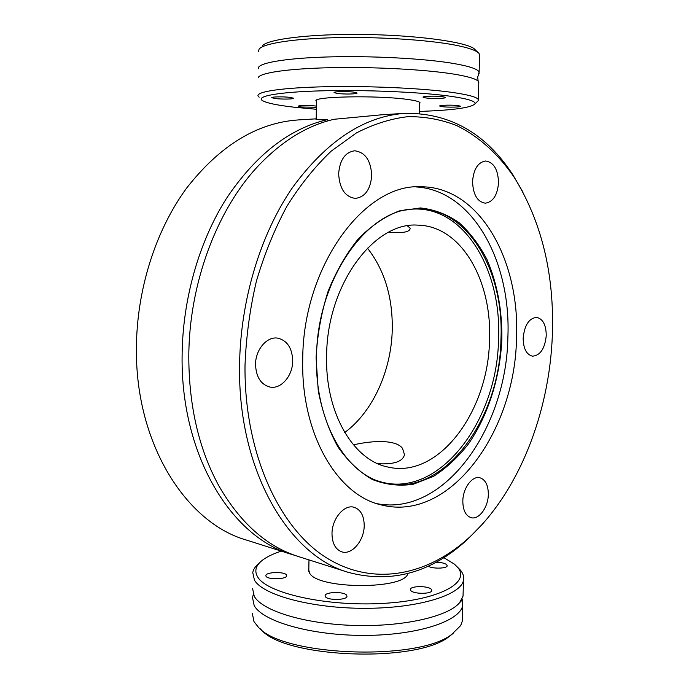 <?xml version="1.0" encoding="UTF-8"?>
<svg xmlns="http://www.w3.org/2000/svg" width="689" height="689" viewBox="0 0 689 689"><rect width="100%" height="100%" fill="white"/><g stroke="black" fill="none" stroke-linecap="round" stroke-linejoin="round"><path stroke-width="1.03" d="M258.392 68.797C256.205 63.44 282.714 58.332 326.543 56.989C370.277 55.62 424.26 58.462 453.56 63.474C469.373 66.222 477.89 69.089 479.122 72.078L478.416 74.421M523.037 192.265L512.823 174.748C485.874 133.339 449.977 112.858 405.141 113.323L382.352 114.736L334.182 119.266C307.518 125.329 282.344 140.728 258.668 165.463C216.983 209.258 188.786 284.075 188.795 357.393C189.053 407.027 199.164 449.995 219.128 486.305C240.547 523.252 266.996 546.67 298.492 556.574L348.565 572.447C391.946 583.781 431.736 572.637 467.934 539.005L482.102 524.493M462.147 598.844L462.741 605.269C460.398 621.03 417.982 635.31 364.627 635.404C311.29 635.646 262.509 621.469 254.163 605.502L252.484 597.501L253.354 594.469M337.515 93.48L334.113 92.602C333.106 91.534 346.963 91.198 353.741 92.145L357.031 93.006C357.97 94.083 344.319 94.402 337.515 93.48M275.428 98.57L271.776 97.709C270.906 96.77 283.394 96.538 290 97.373L293.548 98.217C294.358 99.156 282.051 99.388 275.428 98.57M316.389 107.269L301.489 107.002L298.259 106.27C297.459 105.451 309.301 105.253 315.381 105.994L316.406 106.123M442.166 106.674L439.694 106.046C438.738 105.124 452.397 104.806 458.211 105.632L460.596 106.244C461.484 107.174 447.996 107.475 442.166 106.674M425.819 97.941L423.072 97.209C422.004 96.141 436.55 95.762 442.872 96.701L445.525 97.425C446.506 98.493 432.175 98.863 425.819 97.941M316.354 109.267L295.908 107.406C277.736 105.4 266.54 103.1 262.311 100.508C255.774 96.202 278.769 91.964 321.858 90.827C364.808 89.673 420.316 92.05 449.986 96.184C467.857 98.734 476.168 101.326 474.91 103.944C470.931 107.794 452.466 110.283 419.506 111.429M259.159 97.192L258.082 96.038C255.895 91.68 282.318 87.649 326.035 86.728C369.648 85.789 423.485 88.304 452.733 92.481C468.52 94.772 477.029 97.132 478.278 99.56L478.261 100.706L477.184 101.748M478.769 83.429L478.166 81.173C475.608 78.684 467.314 76.298 453.259 74.016C424.837 69.46 373.249 66.73 330.203 67.703C287.072 68.659 258.995 73 258.211 77.823M419.704 103.626L420.049 102.756C419.377 101.559 414.933 100.422 406.725 99.337C376.642 95.116 311.032 96.546 316.165 101.076L316.484 101.455M258.582 51.374L259.047 49.177C262.965 43.605 292.592 38.748 335.009 37.706C377.357 36.655 426.56 39.729 454.085 44.914C466.246 47.214 474.11 49.66 477.701 52.243L473.868 48.471C463.542 41.504 414.812 35.01 362.104 34.45C309.37 33.839 266.721 39.264 262.38 45.965M476.194 50.745L479.036 53.441L479.613 56.136M479.036 53.441L477.968 52.442M328.756 120.644L327.223 119.688C319.136 119.877 315.355 119.671 315.872 119.059L316.199 118.93M523.158 337.972C524.553 325.036 529.066 318.172 536.697 317.371C542.958 318.886 546.136 324.984 546.248 335.681C544.861 348.643 540.288 355.481 532.519 356.187C526.43 354.637 523.313 348.565 523.158 337.972M472.551 181.379C473.653 169.063 477.994 162.268 485.573 160.993C493.806 162.311 498.121 169.597 498.535 182.878C497.424 195.263 493.005 202.032 485.271 203.186C477.27 201.808 473.033 194.539 472.551 181.379M338.643 173.697C339.789 159.934 345.111 152.303 354.602 150.788C365.222 152.183 370.915 160.451 371.698 175.592C370.518 189.501 365.049 197.106 355.283 198.406C345.051 196.865 339.505 188.631 338.643 173.697M255.541 364.541C255.412 349.736 266.85 336.275 277.607 338.118C287.167 340.4 292.196 347.979 292.704 360.855C292.808 375.677 281.19 389.397 270.054 387.08C260.942 384.634 256.101 377.124 255.541 364.541M331.995 533.674C331.926 518.688 344.328 504.124 354.077 507.268C360.683 509.593 364.059 515.708 364.205 525.621C364.266 540.52 351.803 555.351 341.761 551.829C335.44 549.434 332.184 543.38 331.995 533.674M462.827 500.955C462.974 488.105 472.215 475.643 479.794 477.735C485.452 479.57 488.294 485.185 488.329 494.581C488.174 507.354 478.924 519.988 471.147 517.68C465.678 515.794 462.905 510.222 462.827 500.955M377.012 503.685C444.508 516.75 506.484 427.602 507.862 337.705C511.384 262.363 473.128 190.061 416.044 186.934M302.721 359.856C300.964 434.346 337.55 495.365 381.318 504.925C450.012 522.736 515.131 431.193 516.492 338.635C520.29 260.761 479.733 186.28 420.523 186.779C364.55 183.446 302.729 266.255 302.721 359.856M377.202 480.707C436.955 501.868 497.613 421.918 498.517 339.195C501.928 269.459 463.421 204.314 410.644 209.275M552.354 335.069C554.464 274.343 541.692 221.66 514.028 177.03C498.405 154.276 479.027 136.534 456.643 125.553C441.236 119.524 425.07 116.553 408.138 116.639C390.947 118.62 373.714 124.046 356.437 132.925L331.297 151.072C315.157 166.376 300.37 184.755 286.943 206.209C274.541 229.196 264.361 254.189 256.394 281.181C249.892 308.896 246.094 337.033 245.008 365.592C244.173 452.906 279.028 527.963 326.25 557.659C373.739 587.39 428.351 575.169 469.657 537.084C519.058 491.455 549.512 412.668 552.354 335.069M405.141 113.323C364.18 116.157 326.569 140.987 292.325 187.821C260.373 234.415 240.272 300.654 239.565 365.489C237.783 470.82 288.837 555.747 348.565 572.447M327.223 119.688C289.147 128.671 255.498 155.016 226.276 198.716C198.914 241.968 182.439 299.749 182.094 356.325C180.88 456.127 231.926 537.532 291.852 554.464L295.185 555.463M316.199 118.827L298.061 119.946C257.057 122.823 219.903 145.551 186.607 188.131C155.55 230.445 136.5 290.258 136.405 349.047C135.604 444.439 186.426 522.977 246.292 540.021L291.852 554.464M407.388 225.88L410.136 228.128C410.248 231.995 403.099 233.356 388.699 232.219M367.435 248.135C384.445 269.924 392.713 296.985 392.265 329.308C391.464 370.381 372.982 411.772 344.715 432.52M489.5 340.082C492.196 280.957 461.389 225.846 417.913 225.148C374.316 221.445 326.741 284.815 326.62 356.058C325.113 413.185 353.552 460.553 388.105 467.073C439.057 479.156 488.596 410.773 489.5 340.082M266.04 576.297L265.851 575.522C265.937 571.93 284.523 571.439 286.486 574.971L286.702 575.797C286.693 579.397 267.771 579.862 266.04 576.297M325.415 596.708L325.105 595.649C325.268 591.773 344.044 591.403 346.636 595.21L346.989 596.338C346.894 600.222 327.766 600.558 325.415 596.708M410.877 590.662L410.368 589.379C410.558 585.814 428.024 585.684 431.236 589.216L431.814 590.568C431.684 594.142 413.882 594.228 410.877 590.662M435.896 562.241C440.969 562.345 444.543 563.12 446.61 564.575L447.195 565.772C447.118 568.675 432.046 568.976 428.162 566.143M443.776 557.616L454.301 564.076L457.246 566.926C471.629 582.162 439.892 600.231 383.084 603.4C326.362 606.759 266.557 593.143 257.617 576.839C254.129 570.862 255.817 565.264 262.681 560.036C267.168 556.66 273.387 553.698 281.319 551.131M457.462 567.185L460.106 569.786C463.068 573.188 464.205 576.659 463.516 580.198C461.199 594.969 418.705 608.301 365.213 608.318C311.747 608.465 262.828 595.107 254.448 580.129L252.76 572.628C253.337 569.252 255.533 566.048 259.357 563.034M252.579 588.484L254.267 596.304C262.173 610.704 304.047 623.855 353.328 625.414C402.591 627.068 447.91 616.689 459.503 602.823L463.025 596.183L463.137 592.6M308.844 568.115L308.517 569.209L309.783 573.455C319.024 589.543 405.158 589.534 407.81 573.567M462.371 617.37L462.259 621.177L461.458 623.588M461.544 623.571L460.441 625.819L451.769 634.354C417.965 661.552 281.629 656.083 258.177 626.964L253.983 621.599L252.303 613.279M353.44 444.861C373.757 440.185 396.304 439.728 402.531 448.401L404.486 454.611C402.884 461.578 393.996 464.601 377.839 463.697M453.319 633.26L448.772 636.834C415.811 663.318 284.135 658.029 261.165 629.651L260.218 628.799M501.859 339.427C502.221 310.274 497.294 283.704 487.071 259.736C479.398 244.939 470.036 232.572 459.003 222.616C447.152 214.348 434.311 209.456 420.462 207.94L399.267 210.92C384.962 216.467 371.371 225.708 358.487 238.652C346.378 253.578 336.232 271.182 328.042 291.473C321.289 312.823 317.302 334.923 316.079 357.755L318.275 390.861C322.383 411.91 328.929 430.565 337.903 446.842C348.031 461.277 359.555 472.189 372.491 479.57C385.874 484.78 399.491 486.331 413.331 484.229L433.381 476.452C446.179 468.279 457.832 457.487 468.331 444.095C488.105 415.553 500.042 377.736 501.859 339.427M500.946 339.436C504.4 269.253 465.626 203.729 412.573 209.068C365.618 210.782 316.647 280.733 316.518 357.686C315.028 418.628 343.406 470.053 379.019 481.37C438.971 503.048 500.033 422.641 500.946 339.436M479.225 73.077L477.658 77.082L478.166 81.173M462.086 598.965L461.639 600.601L459.503 602.823M474.91 103.944L478.261 100.706M316.173 100.603L316.165 101.076M478.812 82.069L478.278 99.56M479.665 54.5L479.122 72.078M316.191 119.378L316.501 100.232M377.589 480.853L379.019 481.37M514.028 177.03L512.823 174.748M308.784 571.732L308.982 559.899M457.246 566.926L460.106 569.786M308.5 570.621L308.517 569.209M463.025 596.183L463.516 580.198M462.259 621.177L462.741 605.269M448.772 636.834L451.769 634.354M469.657 537.084L467.934 539.005M411.066 209.223L412.573 209.068M419.455 113.427L419.739 102.385M477.055 51.572L477.701 52.243"/></g></svg>
